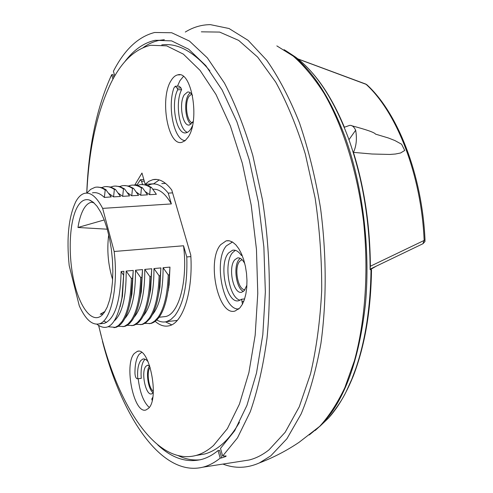 <?xml version="1.0" encoding="UTF-8"?>
<svg xmlns="http://www.w3.org/2000/svg" width="493" height="493" viewBox="0 0 493 493"><rect width="100%" height="100%" fill="white"/><g stroke="black" fill="none" stroke-linecap="round" stroke-linejoin="round"><path stroke-width="0.74" d="M197.687 455.181L204.737 453.985C210.788 452.34 216.673 449.031 222.392 444.045C228.469 438.721 234.15 431.48 239.438 422.328M98.736 325.639C116.311 403.508 155.726 466.187 196.041 455.458C202.025 453.825 207.83 450.516 213.475 445.536L227.378 428.651L239.419 404.168L248.891 372.646L255.171 335.185L257.777 293.39L256.452 249.298L251.214 205.174L242.34 163.337L230.36 125.881L216.002 94.502L200.059 70.376L183.359 54.125L166.659 45.855L150.612 45.27C134.879 49.029 121.728 61.471 111.147 82.608C97.016 111.985 88.906 148.812 86.817 193.096L90.7 189.33L94.927 187.365C98.243 186.582 101.669 187.476 105.212 190.033L104.362 197.44C100.252 193.496 96.271 191.98 92.413 192.88M170.929 80.84C172.92 77.432 175.175 75.441 177.702 74.881C191.66 70.024 200.176 120.619 188.049 137.251L185.103 140.678L181.88 142.317C167.947 146.655 159.547 98.705 170.929 80.84M183.402 76.464L179.927 80.71L177.449 86.195M134.182 353.58L137.282 351.38C149.169 346.4 159.677 398.079 148.646 408.235L145.971 409.979C133.973 414.366 123.805 364.869 134.182 353.58M220.648 244.707L226.176 240.843L229.362 240.787L232.61 242.112L235.802 244.787L238.791 248.712L241.465 253.753L243.702 259.712L245.409 266.343L246.518 273.375L246.968 280.511L246.753 287.45L245.878 293.914L244.386 299.627L242.34 304.372L239.838 307.959L235.069 311.028C218.239 316.623 206.351 260.668 220.648 244.707M232.092 241.81L231.655 242.168M134.774 185.029L141.978 173.037L145.17 184.29L148.911 181.282L152.916 179.655C159.196 178.33 165.475 181.781 171.761 190.021L190.773 255.066C193.194 291.801 182.841 323.18 169.074 325.799C164.44 326.871 159.818 325.398 155.209 321.368M209.864 70.819C193.472 51.408 177.437 42.768 161.753 44.9M165.451 321.867L171.687 324.832M159.233 179.927L153.68 183.809L145.17 184.29M137.066 184.776L134.737 184.906M138.213 378.803C139.913 392.699 143.599 402.251 149.274 407.458M238.094 308.895L238.594 309.166M175.607 86.226L179.169 86.164L181.005 87.982L181.621 89.689L177.726 89.757L177.11 88.05L175.286 86.232L173.893 88.013C167.109 107.061 174.245 140.708 185.239 140.567M244.614 298.918L241.564 299.245L238.92 300.656C226.737 304.76 218.116 264.273 228.592 252.94L232.517 250.247C235.58 249.606 238.526 251.338 241.367 255.436L242.149 255.368M235.371 250.333L232.628 252.589C223.298 262.646 228.881 298.166 240.177 300.182M238.92 308.883C223.15 311.336 213.235 260.341 226.41 245.81L232.468 242.026M145.17 359.206L144.276 360.087C141.633 363.76 140.628 369.861 141.263 378.39L137.054 378.753C135.858 378.186 135.162 376.405 134.959 373.398C134.897 364.543 136.29 358.195 139.125 354.35L141.614 352.415M137.787 378.858C137.153 370.317 138.151 364.21 140.77 360.531L142.976 358.996L144.406 358.966L146.261 359.835L148.116 361.683M152.787 397.222L151.795 399.071L152.195 400.371M149.669 365.831C145.398 370.311 147.925 389.581 153.212 392.792M153.249 392.742L151.684 393.87C145.743 396.101 140.69 371.673 145.934 366.281L147.419 365.264L149.718 365.868M190.212 92.684L188.443 94.742C183.716 101.829 185.442 120.921 191.099 124.199M193.231 121.432L189.559 124.945C182.65 127.132 178.503 103.407 184.253 94.829L187.537 92.037C189.33 91.723 190.982 92.826 192.498 95.359M240.233 258.326L239.16 259.349C233.072 265.77 236.085 288.565 243.425 291.406M246.901 285.145L244.281 290.605L241.816 292.201C233.497 295.036 227.593 267.366 234.822 259.743L237.466 257.956C240.171 257.469 242.63 259.417 244.842 263.81M177.295 320.395L173.937 320.826M190.859 256.6L186.785 256.952C187.623 284.282 183.624 303.891 174.787 315.773L170.726 319.643L166.375 321.676C163.208 322.44 160.015 321.88 156.786 319.994M102.649 208.379C96.739 197.003 90.73 191.993 84.611 193.336C81.277 194.224 78.332 197.015 75.78 201.705C68.607 216.877 66.407 238.162 69.193 265.567L79.299 305.882C85.369 319.224 91.908 325.232 98.914 323.919C110.826 321.756 118.622 287.487 114.16 251.485L102.649 208.379L171.367 203.923L168.23 193.127L172.587 192.868M124.513 62.087C133.48 50.039 143.697 42.78 155.166 40.303L171.595 40.882L188.69 49.22L205.803 65.624L222.146 90.016L236.899 121.777L249.224 159.738L258.4 202.21L263.878 247.067L265.351 291.992L262.812 334.673L256.502 373.035L246.913 405.443L234.674 430.765L220.507 448.414L222.663 456.019L226.145 455.97L225.917 456.419L221.684 457.911L219.533 450.312L218.048 450.565C212.705 454.94 207.233 457.898 201.619 459.433C186.508 463.056 171.872 458.194 157.705 444.84M241.496 461.189L249.094 460.012C255.898 458.348 262.535 454.953 269.012 449.838L285.157 432.293L299.282 406.75L310.553 373.768C316.444 348.44 320.16 320.715 321.701 290.599C321.861 259.719 319.661 228.826 315.107 197.939L305.321 154.05C296.909 126.707 287.043 102.735 275.723 82.128L257.654 57.102L238.674 40.395L219.65 32.088L201.341 31.823M222.663 456.019L237.478 437.889L250.308 411.692C257.666 390.438 263.244 365.898 267.033 338.087C271.242 294.623 269.702 246.408 262.455 199.807L252.823 155.517C244.67 127.946 235.21 103.789 224.438 83.052L207.343 57.878L189.497 41.092L171.7 32.748L154.654 32.483C138.256 36.673 124.513 49.596 113.421 71.245L114.758 75.959M150.131 367.408C146.304 371.309 148.615 388.583 153.323 391.189M191.604 94.034L188.955 96.412C184.357 103.216 186.816 122.005 192.412 122.788M242.045 259.663L239.734 261.216C233.762 267.44 237.866 290.094 244.947 289.748M94.138 203.005L91.79 202.204C88.654 202.697 85.893 205.076 83.502 209.334C81 213.882 79.157 219.933 77.962 227.476L107.277 229.196M108.706 234.767C106.784 249.988 108.09 264.92 112.632 279.556M104.991 311.44L100.245 314.214L103.006 314.14M104.38 312.371L101.977 315.206C92.333 324.123 79.823 307.909 73.944 281.275C67.966 254.733 69.248 221.782 77.21 207.233C80.636 201.064 84.685 198.648 89.35 199.998L93.226 202.21L97.072 206.308L100.751 212.206L104.14 219.718L107.11 228.61L109.545 238.581L111.356 249.273L112.472 260.304L112.854 271.267L112.49 281.774L111.406 291.437L109.637 299.935L107.264 306.985L104.38 312.371M149.274 323.698L151.752 323.223L154.075 322.139L156.836 319.951L158.912 317.529C163.627 311.083 166.813 300.995 168.483 287.271L169.962 267.101L169.148 284.621L166.942 297.032M152.319 314.83C159.479 306.295 163.072 290.587 163.091 267.724L168.242 274.965C167.484 294.82 164.021 309.049 157.852 317.646L154.666 321.079L151.856 322.884L150.112 323.513L144.806 323.408M122.874 326.674L125.277 326.212L127.49 325.133L129.604 323.451L132.093 320.505C135.988 314.885 138.786 306.313 140.48 294.789L142.532 269.591L141.331 291.702L138.884 303.46M124.778 318.57C132.032 310.411 135.606 294.296 135.507 270.226L140.678 277.553C140.08 297.618 136.857 311.977 131.002 320.623L127.983 324.067L124.754 326.126L123.644 326.502L118.295 326.274M140.536 324.684L142.988 324.209L145.836 322.767L150.038 318.515C154.463 312.359 157.52 302.807 159.214 289.853L160.884 267.921L159.935 287.049L157.649 299.226M143.198 316.081C150.396 307.657 153.982 291.813 153.964 268.549L159.122 275.821C158.419 295.745 155.03 310.017 148.966 318.632L146.378 321.59L143.069 323.876L141.355 324.505L136.031 324.357M113.951 327.685L116.323 327.223L118.499 326.144L121.081 323.944L123.016 321.51C126.67 316.142 129.339 308.026 131.015 297.162L133.246 270.429L131.927 293.945L129.419 305.518M114.512 320.703C122.381 313.382 126.263 296.841 126.171 271.07L131.354 278.428C130.811 298.561 127.669 312.963 121.925 321.633L118.443 325.522L115.239 327.346L108.207 326.754M131.736 325.676L134.164 325.207L136.413 324.129L139.088 321.935L141.097 319.507C145.25 313.628 148.177 304.575 149.878 292.355L151.739 268.753L150.667 289.409L148.294 301.365M134.016 317.326C141.244 309.031 144.831 293.052 144.769 269.388L149.934 276.684C149.287 296.675 145.977 310.991 140.018 319.624L137.473 322.588L134.219 324.875L132.531 325.503L127.194 325.312M309.277 434.955L319.692 426.346C328.936 416.234 337.317 403.336 344.835 387.664L354.418 360.734C365.276 321.153 368.77 271.31 363.569 221.647C357.505 172.174 343.159 126.374 324.154 93.46C314.324 78.104 304.008 65.643 293.187 56.073L276.844 45.898M185.3 32.045C193.188 27.164 201.569 24.693 210.437 24.65L229.054 28.52L248.059 40.315L266.713 60.22C278.73 77.407 289.65 98.286 299.473 122.862C308.408 149.213 315.421 177.634 320.53 208.108C326.619 254.499 326.68 301.556 320.925 343.448C316.099 370.175 309.518 393.654 301.174 413.88L286.938 438.721L270.805 455.834L259.38 462.921C247.215 468.325 235.05 468.714 222.898 464.079M181.621 89.689C175.12 101.724 178.879 129.641 187.402 132.352M164.348 39.705L159.566 40.309C153.81 41.455 148.331 43.895 143.13 47.63M178.263 455.674C185.528 459.168 192.849 460.536 200.232 459.784M161.803 183.599L165.543 183.39M192.461 125.666C190.766 129.813 188.696 132.186 186.237 132.765C176.568 135.791 170.27 103.524 177.726 89.757M241.699 254.296L241.367 255.436M241.564 299.245L242.47 304.132M136.814 185.306L140.382 179.754L141.608 181.264L142.532 184.53M147.857 185.479L151.178 184.197C156.842 182.983 162.524 185.96 168.23 193.127M186.785 256.952L183.538 245.767L114.16 251.485M112.959 79.151L111.695 74.683C96.93 106.661 88.611 146.131 86.743 193.096M98.631 325.571L101.299 336.097M113.871 77.512L113.057 74.646L111.695 74.683M102.599 341.014L102.433 341.248C121.919 417.337 161.784 477.23 202.833 467.191C208.755 465.694 214.541 462.674 220.192 458.139L218.048 450.565M220.192 458.139L221.684 457.911M171.367 203.923C165.408 193.607 159.208 188.708 152.762 189.226M163.091 267.724L169.962 267.101M101.891 323.587L104.399 323.309C114.832 319.057 120.397 301.796 121.105 271.532L123.897 271.279L122.461 296.139L120.126 306.769M135.507 270.226L142.532 269.591M153.964 268.549L160.884 267.921M103.666 321.023L106.525 322.44M126.171 271.07L133.246 270.429M162.801 316.845L165.568 316.537C178.854 314.238 187.981 280.751 183.538 245.767M144.769 269.388L151.739 268.753M137.436 185.46L139.383 184.857C142.927 184.08 146.581 184.937 150.34 187.432L151.4 187.371L156.38 194.291L149.662 194.698L145.164 191.518M133.018 185.078L137.72 185.534L142.514 187.882L147.499 194.827L140.733 195.234L136.173 191.987M124.168 185.578L128.821 186.04L133.566 188.4L138.558 195.37L131.736 195.783L127.114 192.455M115.257 186.077L119.854 186.545L124.55 188.918L129.548 195.912L122.677 196.331L117.987 192.929M106.285 186.582L110.82 187.05L115.467 189.441L120.471 196.46L113.55 196.88L108.793 193.404M97.244 187.094L101.724 187.562L105.656 189.509L111.239 196.886L104.362 197.44M168.242 274.965L169.333 274.86M96.844 324.203C108.331 332.775 116.687 324.049 121.913 298.031L123.897 271.279M121.105 271.532L123.54 275.149M140.678 277.553L141.793 277.448M159.122 275.821L160.225 275.716M131.354 278.428L132.475 278.317M149.934 276.684L151.043 276.579M119.75 186.514L121.796 185.849C125.247 185.066 128.809 185.941 132.488 188.462L131.736 195.783M133.566 188.4L132.488 188.462M150.34 187.432L149.662 194.698M151.4 187.371L146.557 185.041L141.799 184.579M128.624 185.984L130.62 185.356C134.121 184.573 137.726 185.436 141.442 187.944L140.733 195.234M142.514 187.882L141.442 187.944M110.808 187.044L112.903 186.354C116.305 185.571 119.83 186.446 123.46 188.979L122.677 196.331M124.55 188.918L123.46 188.979M101.798 187.586L103.949 186.853C107.308 186.077 110.783 186.958 114.37 189.503L113.55 196.88M115.467 189.441L114.37 189.503M106.315 189.971L105.212 190.033M140.641 295.954L140.302 296.003M131.366 297.31L130.984 297.359M104.226 219.946L77.962 227.476M168.341 290.309L168.181 289.724M168.433 287.721L168.742 287.752M288.99 52.788L295.572 57.12C316.278 72.557 333.884 99.549 348.391 138.089C362.786 178.33 370.027 222.183 370.114 269.64L371.026 269.689C370.514 307.065 365.498 339.843 355.983 368.031L351.725 379.37L346.265 391.411C342.647 399.114 336.737 407.988 328.523 418.046L319.643 426.525M315.206 430.463L321.128 425.065C344.305 401.148 359.083 360.722 365.467 303.787C370.496 248.885 362.756 185.701 345.008 136.771C328.246 92.604 307.94 63.579 284.079 49.682M328.554 418.009C331.117 415.038 331.401 414.977 336.405 408.167C342.672 399.053 348.286 388.379 353.247 376.147C364.826 346.111 370.909 310.67 371.506 269.825L371.026 269.689M310.652 71.017C323.266 84.821 334.513 103.561 344.397 127.237L349.5 125.438C351.854 124.994 353.906 126.59 355.663 130.214C357.111 138.73 356.371 146.119 353.432 152.374C364.438 187.981 370.089 225.93 370.372 266.232L370.114 268.149M351.601 125.721C366.613 129.696 374.581 132.494 375.518 134.121L388.398 137.991L394.93 140.56L401.585 144.233L404.747 150.457L400.569 152.99L395.386 154.026L389.846 154.451L372.135 154.013L353.432 152.374M376.264 266.171L370.237 269.646M370.372 266.232L425.021 240.017C424.313 241.416 426.488 240.208 422.932 243.739L370.114 269.116L422.932 243.739L424.14 240.183C421.33 175.058 396.933 112.41 366.102 84.334L298.012 59M297.864 58.883L365.621 84.013L367.032 84.895C397.968 113.143 422.205 175.243 425.021 240.017M177.11 88.05L181.005 87.982M243.788 301.254L242.125 301.433M141.608 181.264L144.27 181.116M168.464 287.425L168.785 287.456M355.663 130.214L348.97 139.692M204.737 453.985L196.041 455.458M179.976 74.856L177.702 74.881M138.342 351.244L137.282 351.38M228.395 240.658L226.176 240.843M156.873 179.44L152.916 179.655M232.517 250.247L234.101 250.111M142.976 358.996L143.734 358.898M176.95 320.487L166.375 321.676M151.16 323.396L150.118 323.513M124.717 326.384L123.651 326.502M142.409 324.382L141.362 324.505M115.769 327.389L114.696 327.512M133.591 325.38L132.537 325.497M319.692 426.346L299.078 442.313C286.606 450.713 273.375 457.584 259.38 462.921M155.166 40.303L159.566 40.309M147.419 365.264L147.931 365.196M187.537 92.037L188.646 92.012M237.466 257.956L238.538 257.857M143.833 179.563L140.536 179.742M98.914 323.919L104.399 323.309M159.116 317.252L165.568 316.537M202.833 467.191L249.094 460.012M91.076 200.75L89.35 199.998M168.483 287.271L169.148 284.621M121.913 298.031L122.461 296.139M140.48 294.789L141.331 291.702M159.214 289.853L159.942 287.049M131.015 297.162L131.927 293.945M149.878 292.355L150.667 289.409M92.431 202.222L91.79 202.204M328.498 418.07L321.128 425.065M365.824 84.093L366.86 84.734"/></g></svg>

